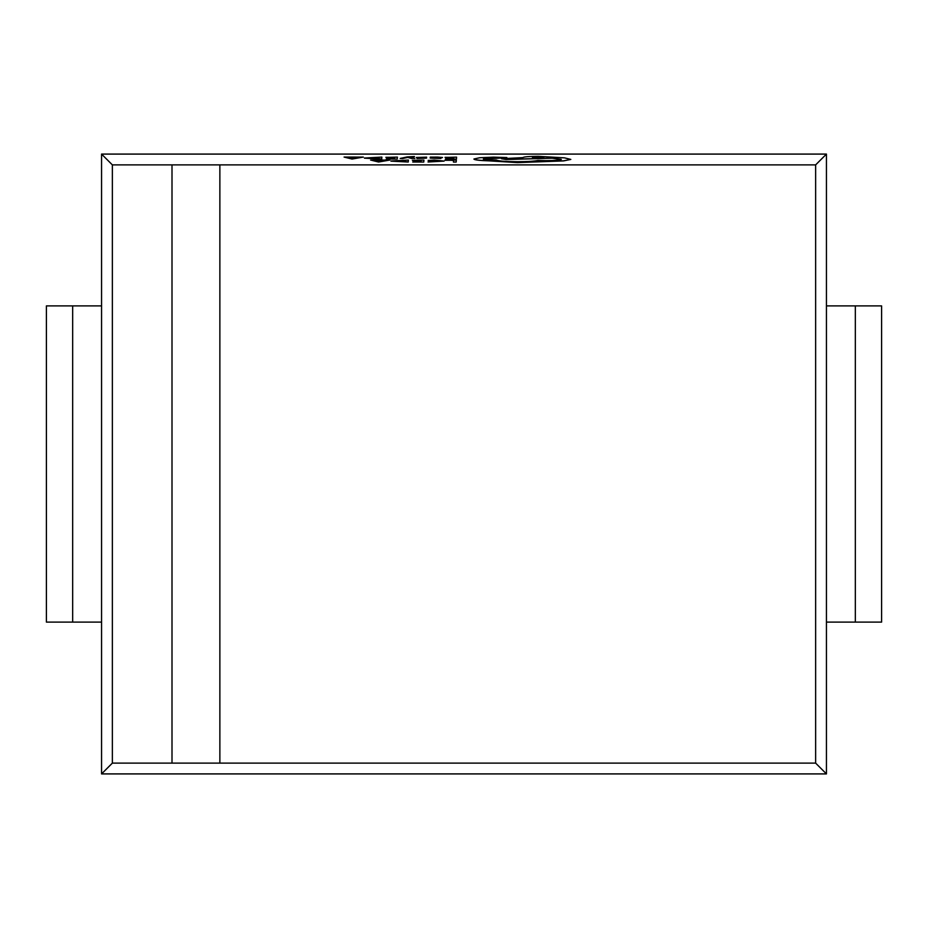 <?xml version="1.0" encoding="UTF-8"?>
<svg xmlns="http://www.w3.org/2000/svg" width="928" height="928" viewBox="0 0 928 928"><rect width="100%" height="100%" fill="white"/><g stroke="black" fill="none" stroke-linecap="round" stroke-linejoin="round"><path stroke-width="1.39" d="M473.93 159.001L473.93 159.106C474.614 159.964 479.579 160.544 488.824 160.846L517.546 162.597L563.563 160.915L570.824 159.419L564.56 157.864L538.101 156.31C528.856 156.38 523.752 156.82 522.8 157.632L501.445 158.723L506.096 159.43L552.23 158.108L561.254 159.338C560.303 160.138 555.199 160.579 545.954 160.648L537.915 160.44C534.412 161.24 527.591 161.658 517.453 161.704C505.516 161.611 498.475 161.054 496.329 160.034L495.111 160.034C487.896 159.964 483.975 159.628 483.349 158.99L506.862 157.574L493.522 157.157L479.648 157.748L473.93 159.001C474.614 159.86 479.579 160.44 488.824 160.741L517.546 162.493L563.563 160.811L570.824 159.419M506.862 157.679L483.349 159.094M501.445 158.723L506.096 159.535L552.23 158.212L561.254 159.442M400.188 158.433L407.612 157.435L414.828 158.549L408.958 157.11L414.433 156.507L407.23 156.913L400.188 158.433L402.961 158.549M409.202 157.168L414.422 156.82M419.05 157.563L426.636 157.168L416.301 157.482L423.783 158.224M425.801 157.888L416.962 158.526L426.544 158.096L419.05 157.458L426.613 157.516M416.301 157.482L420.616 157.98M430.198 158.096L440.939 158.479L432.877 157.969L442.494 157.493L437.691 157.099L430.267 157.122L430.198 157.992L440.951 158.143M442.494 157.586L432.958 158.073M370.597 160.045L378.578 162.017L389.818 160.057L370.597 160.045L378.578 161.913L389.818 160.057M390.92 161.124L408.25 162.029L408.401 160.068L390.92 161.008L408.25 161.924L408.401 160.068M412.415 160.277L421.15 160.289L421.103 160.915L413.436 161.124L421.08 161.124L421.034 161.727L412.763 162.04L423.771 162.04L423.922 160.08L412.415 160.382L421.138 160.393M413.436 161.124L421.068 161.228M444.129 161.089L428.052 162.006L444.129 161.078L434.118 160.057L428.179 160.486L441.229 161.101M112.358 164.882L112.358 763.118L815.642 763.118L815.642 164.882L112.358 164.882L101.558 154.083L101.558 773.917L826.442 773.917L826.442 154.083L101.558 154.083M815.642 164.882L826.442 154.083M172.005 164.882L172.005 763.118M445.057 160.3L453.56 160.312L453.432 162.064L456.182 162.064L456.344 160.092L445.069 160.092L453.56 160.416M445.069 157.342L453.804 157.354L453.757 157.98L446.09 158.189L453.734 158.189L453.688 158.792L445.428 159.106L456.425 159.106L456.576 157.145L445.069 157.447L453.792 157.458M446.09 158.189L453.722 158.294M385.897 157.308L394.632 157.319L394.586 157.946L386.941 157.934L394.562 158.154L394.516 158.746L386.257 159.071L397.254 159.071L397.404 157.11L385.897 157.412L394.62 157.424M386.93 158.154L394.562 158.259M364.414 158.154L381.733 159.059L381.884 157.099L364.414 158.038L381.733 158.955L381.884 157.099M344.079 157.076L352.06 159.048L363.3 157.087L344.079 157.076L352.06 158.943L363.3 157.087M219.866 763.118L219.866 164.882M815.642 763.118L826.442 773.917M112.358 763.118L101.558 773.917M101.558 305.892L46.4 305.892L46.4 622.108L101.558 622.108M826.442 305.892L881.6 305.892L881.6 622.108L826.442 622.108M881.6 305.892L881.6 622.108M453.432 161.959L456.182 162.064M456.182 161.959L456.344 160.092M428.179 160.382L441.229 160.996L428.052 161.901M412.763 161.936L423.771 162.04M423.771 161.936L423.922 160.08M405.501 161.716L405.617 160.277L393.82 161.008L405.501 161.716M405.617 160.382L393.82 161.112M383.786 160.776L376.617 160.764L380.097 161.669L383.786 160.776M383.345 160.88L377.046 160.869M445.428 159.001L456.425 159.106M456.425 159.001L456.576 157.145M439.06 157.679L432.889 157.795L439.06 157.679M439.779 157.505L432.9 157.795M439.779 157.609L439.014 157.458M420.616 157.876L422.959 158.247L416.962 158.421M419.734 157.586L419.05 157.458M402.961 158.444L407.206 157.54M407.937 157.447L411.835 158.549M411.835 158.444L414.828 158.444M386.257 158.966L397.254 159.071M397.254 158.966L397.404 157.11M378.995 158.746L379.111 157.308L367.314 158.038L378.995 158.746M379.1 157.412L367.314 158.143M357.268 157.795L350.1 157.795L353.58 158.7L357.268 157.795M356.828 157.899L350.529 157.899M538.194 157.11C530.514 157.447 530.491 157.795 538.101 158.143C545.745 157.795 545.78 157.458 538.194 157.11C530.514 157.447 530.491 157.795 538.101 158.143C545.745 157.795 545.78 157.458 538.194 157.11L538.194 157.215C530.514 157.551 530.491 157.899 538.101 158.247C545.745 157.899 545.78 157.563 538.194 157.215M72.662 305.892L72.662 622.108M855.338 305.892L855.338 622.108"/></g></svg>
